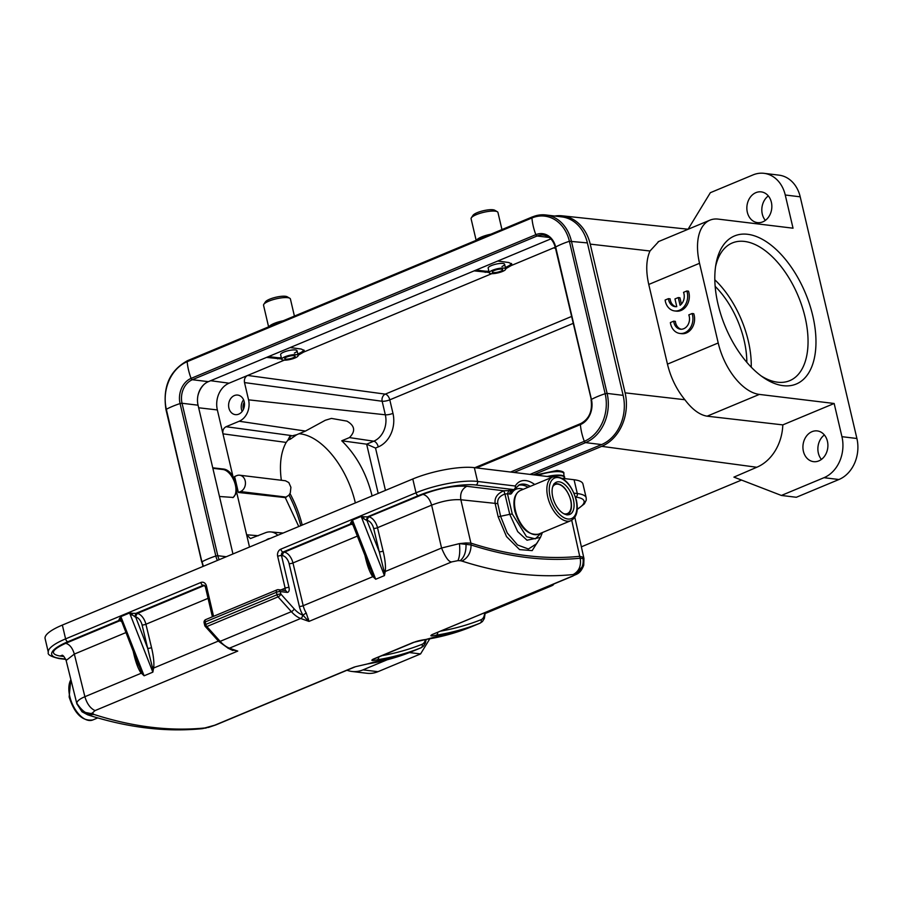 <?xml version="1.0" encoding="UTF-8"?>
<svg xmlns="http://www.w3.org/2000/svg" width="902" height="902" viewBox="0 0 902 902"><rect width="100%" height="100%" fill="white"/><g stroke="black" fill="none" stroke-linecap="round" stroke-linejoin="round"><path stroke-width="1.35" d="M286.78 357A5.344 1.319 166.8 0 0 284.728 358.613A5.344 1.319 166.8 0 0 287.749 359.097A5.344 1.319 166.8 0 0 293.094 357.767A5.344 1.319 166.8 0 0 295.146 356.166A5.344 1.319 166.8 0 0 292.113 355.681A5.344 1.319 166.8 0 0 286.78 357M284.942 356.786A8.445 2.086 -13.2 0 1 293.375 354.689A8.445 2.086 -13.2 0 1 298.156 355.456A8.445 2.086 -13.2 0 1 294.92 357.993A8.445 2.086 -13.2 0 1 286.486 360.078A8.445 2.086 -13.2 0 1 281.717 359.312A8.445 2.086 -13.2 0 1 284.942 356.786M268.999 326.693L269.022 326.659A13.789 3.405 -13.2 0 1 274.061 323.468A13.789 3.405 -13.2 0 1 283.273 320.74M294.413 316.095L290.41 298.99A13.789 3.405 166.8 0 0 289.767 298.258L287.174 296.769A11.546 2.841 166.8 0 0 269.664 299.193A11.546 2.841 166.8 0 0 265.447 301.866L263.79 304.346A13.789 3.405 166.8 0 0 263.553 305.293L268.604 326.862M289.767 298.258A13.789 3.405 166.8 0 0 268.83 301.155A13.789 3.405 166.8 0 0 263.79 304.346M555.632 247.52L555.655 246.99A37.162 9.167 -13.2 0 1 569.387 241.262L587.382 242.909L623.135 395.358A38.842 31.232 -83.1 0 1 601.589 444.573L530.038 474.396M587.382 242.909A38.842 31.232 -83.1 0 0 561.912 216.908L545.89 214.969A38.842 31.232 -83.1 0 0 532.608 216.875A1.691 0.913 -112.6 0 0 532.338 216.908L187.593 360.631A1.691 0.913 -112.6 0 1 187.864 360.597M550.851 238.895L208.373 381.659A18.581 14.939 -83.1 0 0 198.057 405.201L232.953 553.952M494.33 270.476A5.344 1.319 166.8 0 0 492.278 272.088A5.344 1.319 166.8 0 0 495.299 272.573A5.344 1.319 166.8 0 0 500.644 271.243A5.344 1.319 166.8 0 0 502.685 269.642A5.344 1.319 166.8 0 0 499.663 269.157A5.344 1.319 166.8 0 0 494.33 270.476M492.492 270.262A8.445 2.086 -13.2 0 1 500.926 268.165A8.445 2.086 -13.2 0 1 505.706 268.931A8.445 2.086 -13.2 0 1 502.47 271.468A8.445 2.086 -13.2 0 1 494.037 273.565A8.445 2.086 -13.2 0 1 489.256 272.787A8.445 2.086 -13.2 0 1 492.492 270.262M476.549 240.169L476.572 240.135A13.789 3.405 -13.2 0 1 481.612 236.944A13.789 3.405 -13.2 0 1 490.823 234.216M501.963 229.57L497.949 212.477A13.789 3.405 166.8 0 0 497.318 211.733L494.724 210.245A11.546 2.841 166.8 0 0 477.214 212.669A11.546 2.841 166.8 0 0 472.998 215.341L471.34 217.822A13.789 3.405 166.8 0 0 471.092 218.769L476.155 240.338M497.318 211.733A13.789 3.405 166.8 0 0 476.38 214.631A13.789 3.405 166.8 0 0 471.34 217.822M485.253 613.394A5.626 1.432 167.1 0 0 486.787 612.853L551.449 585.894A5.626 1.432 167.1 0 0 553.602 584.18A5.626 1.432 167.1 0 0 553.58 584.124L553.602 584.18M372.098 495.942C366.55 473.55 356.425 455.16 341.757 440.785L349.435 437.594C355.738 431.246 354.914 425.755 346.954 421.133L331.417 418.415L325.306 420.264L305.462 431.066L296.713 434.719L290.444 439.127L289.801 436.376L287.873 440.199L290.444 439.127M210.662 380.712L229.063 383.192A21.107 16.969 96.9 0 0 217.348 409.936L222.963 433.839C222.444 430.513 223.482 428.134 226.086 426.714L239.188 421.245A16.89 13.575 96.9 0 0 248.557 399.845L385.323 414.796A5.626 1.387 166.8 0 0 392.968 413.364L389.788 399.834A5.626 1.387 -13.2 0 1 382.155 401.255A5.626 4.442 97.7 0 1 385.278 394.129A5.626 3.044 -112.6 0 1 389.788 399.834L573.131 323.401M289.801 436.376L296.724 434.719M765.347 220.392A15.481 12.448 96.9 0 1 762.291 214.078A15.481 12.448 96.9 0 1 768.312 195.926M771.368 202.24A15.481 12.448 -83.1 0 0 761.209 191.878A15.481 12.448 -83.1 0 0 747.33 212.263A15.481 12.448 -83.1 0 0 757.477 222.625A15.481 12.448 -83.1 0 0 771.368 202.24M681.416 304.075L679.928 297.761L678.27 297.559L674.967 298.934L676.771 306.646A9.832 7.904 96.9 0 1 675.136 306.657A9.832 7.904 96.9 0 1 668.45 298.641L670.118 298.844A9.832 7.904 -83.1 0 0 675.97 306.703M668.45 298.641L665.112 300.028A14.071 11.309 -83.1 0 0 674.617 310.931A14.071 11.309 -83.1 0 0 685.238 305.045A14.071 11.309 -83.1 0 0 686.828 290.974L683.536 292.349A9.832 7.904 96.9 0 1 680.085 305.282L678.27 297.559M674.617 310.931L676.274 311.134A14.071 11.309 -83.1 0 0 686.907 305.248A14.071 11.309 -83.1 0 0 688.497 291.177L686.828 290.974M692.093 313.513L688.801 314.888A9.832 7.904 96.9 0 1 687.922 324.912A9.832 7.904 96.9 0 1 680.401 329.196A9.832 7.904 96.9 0 1 673.715 321.168L670.378 322.566A14.071 11.309 -83.1 0 0 679.882 333.458A14.071 11.309 -83.1 0 0 690.504 327.584A14.071 11.309 -83.1 0 0 692.093 313.513L693.762 313.716A14.071 11.309 -83.1 0 1 692.161 327.776A14.071 11.309 -83.1 0 1 681.54 333.661L679.882 333.458M673.715 321.168L675.372 321.371A9.832 7.904 -83.1 0 0 681.236 329.241M821.406 459.422A15.481 12.448 96.9 0 1 818.351 453.108A15.481 12.448 96.9 0 1 824.372 434.956M827.427 441.27A15.481 12.448 -83.1 0 0 817.28 430.919A15.481 12.448 -83.1 0 0 803.4 451.293A15.481 12.448 -83.1 0 0 813.548 461.655A15.481 12.448 -83.1 0 0 827.427 441.27M270.104 538.46A9.854 7.915 -83.1 0 0 268.007 538.979A9.854 7.915 -83.1 0 0 266.056 540.151M244.295 402.134A7.599 6.111 -83.1 0 0 243.416 409.35M242.153 411.447A9.854 7.915 96.9 0 1 243.563 399.8M238.726 414.153A9.854 7.915 -83.1 0 0 244.476 403.713A9.854 7.915 -83.1 0 0 237.733 395.076A9.854 7.915 -83.1 0 0 234.362 395.561A9.854 7.915 -83.1 0 0 228.612 406.001A9.854 7.915 -83.1 0 0 235.354 414.638A9.854 7.915 -83.1 0 0 238.726 414.153M204.032 384.455A21.4 17.206 -83.1 0 0 197.944 395.595M298.111 355.275L303.636 352.107L304.245 350.562L301.257 349.051L290.185 347.552M266.597 357.395L281.638 358.985M303.873 349.987A15.199 3.755 -13.2 0 1 297.807 353.967M281.334 357.722A15.199 3.755 -13.2 0 1 277.365 357.654L268.525 356.583M378.197 493.405L366.64 444.167L341.757 440.785M392.968 413.364A26.474 21.276 -83.1 0 1 378.276 446.907A5.626 3.044 67.4 0 0 373.766 441.202L366.64 444.167L375.525 448.057L385.447 490.384M248.557 399.845L244.51 382.583C244.002 379.246 245.04 376.867 247.633 375.446L229.063 383.192M239.661 475.207L285.46 480.766L288.82 482.57L290.906 487.305L290.309 492.819L288.978 495.13L285.269 497.588L238.365 492.458L240.507 491.567A8.445 6.788 96.9 0 0 245.197 480.867A8.445 6.788 96.9 0 0 239.661 475.207A8.445 6.788 96.9 0 0 236.775 475.625L234.621 476.527L236.493 484.487L232.84 475.985C230.066 471.915 227.135 469.626 224.034 469.108L212.748 467.811M238.365 492.458L236.493 484.487L236.741 492.616L246.629 534.762L250.429 538.55L265.357 532.789A16.89 13.575 96.9 0 1 270.803 531.932A16.89 13.575 96.9 0 1 277.827 535.247M298.765 526.52L285.269 497.588M555.361 247.655L553.501 247.937L555.26 247.204M505.661 268.751L511.175 265.583L511.795 264.038L508.796 262.527L497.735 261.028M511.423 263.463A15.199 3.755 -13.2 0 1 505.357 267.443M488.884 271.198A15.199 3.755 -13.2 0 1 484.915 271.13L476.076 270.059M474.136 270.871L489.177 272.46M489.256 272.787L488.162 268.108A8.445 2.086 -13.2 0 1 493.529 264.805A8.445 2.086 -13.2 0 1 502.933 263.44A8.445 2.086 -13.2 0 1 504.601 264.252A8.445 2.086 -13.2 0 1 501.963 266.53M281.717 359.312L280.612 354.633A8.445 2.086 -13.2 0 1 285.979 351.318A8.445 2.086 -13.2 0 1 295.394 349.965A8.445 2.086 -13.2 0 1 297.051 350.765A8.445 2.086 -13.2 0 1 294.413 353.043M281.334 480.27C279.259 464.654 280.872 452.037 286.171 442.42L287.873 440.199M212.861 468.296L223.019 469.525A15.199 8.231 -112.6 0 1 234.576 482.277A15.199 8.231 -112.6 0 1 232.795 497.622M219.468 496.495L233.257 497.453L236.741 492.616M249.516 547.052L246.629 534.762L258.299 535.732M688.079 229.232L710.359 192.69L752.967 174.932A32.371 26.023 96.9 0 1 764.028 173.331A32.371 26.023 96.9 0 1 785.247 195.001L793.038 228.195L718.24 219.118A50.67 27.421 -112.6 0 0 709.953 220.156A50.67 27.421 -112.6 0 0 699.535 263.294L648.763 284.457C645.719 270.95 646.136 259.799 649.992 251.004L658.708 241.522M554.707 216.04A42.225 33.938 96.9 0 1 562.149 215.815A42.225 33.938 96.9 0 1 590.224 244.115L625.109 392.844A42.225 33.938 96.9 0 1 601.69 446.343L533.409 474.813M834.158 403.487L841.938 436.681A32.371 26.023 96.9 0 1 823.977 477.699L781.38 495.457L733.912 477.124L756.778 467.259A44.514 35.776 -83.1 0 0 782.812 424.887L834.158 403.487L759.349 394.411L707.112 416.183C699.625 414.943 692.217 409.463 684.877 399.733C676.568 389.54 670.75 377.667 667.457 364.137L718.217 342.974L699.535 263.294M648.763 284.457L667.457 364.137M707.112 416.183L782.812 424.887M764.028 173.331L778.99 175.146A32.371 26.023 -83.1 0 1 800.209 196.816L856.9 438.496A32.371 26.023 -83.1 0 1 838.939 479.514L796.342 497.273L781.38 495.457M759.349 394.411A50.67 27.421 -112.6 0 1 718.217 342.974M747.634 234.294A80.222 43.42 -112.6 0 1 815.352 330.718A80.222 43.42 -112.6 0 1 763.216 377.408A80.222 43.42 -112.6 0 1 715.974 264.072A80.222 43.42 -112.6 0 1 747.634 234.294M741.512 480.067L581.373 546.826M387.127 659.813L362.999 669.87A32.371 26.023 96.9 0 1 351.938 671.46A32.371 26.023 96.9 0 1 346.999 670.242M351.938 671.46L366.9 673.275A32.371 26.023 -83.1 0 0 377.961 671.686L420.569 653.927L409.44 652.574M420.569 653.927L429.769 638.841M300.761 525.686A80.222 43.42 67.4 0 0 288.978 495.13M761.074 375.875A74.595 40.376 67.4 0 0 789.724 380.667A74.595 40.376 67.4 0 0 802.137 306.657A74.595 40.376 67.4 0 0 744.511 241.432A74.595 40.376 67.4 0 0 732.323 242.954A74.595 40.376 67.4 0 0 715.557 266.688M714.824 279.8A74.595 40.376 -112.6 0 1 751.242 367.159M746.822 362.322A67.56 36.565 67.4 0 0 715.151 286.351M281.232 479.526A74.595 40.376 -112.6 0 1 281.796 480.326M289.993 493.541A74.595 40.376 -112.6 0 1 302.215 525.077M299.058 433.738A67.56 36.565 -112.6 0 1 355.343 502.933M233.517 650.139L237.767 651.086L228.15 648.222L218.645 641.333L205.34 626.529A2.819 1.285 -42 0 0 206.84 626.552A2.819 1.522 -112.6 0 1 205.769 624.443L205.194 621.963A2.819 1.522 -112.6 0 1 205.769 619.573A2.819 2.819 0 0 0 204.111 622.808A2.819 0.699 -13.2 0 1 205.194 621.963L276.418 592.276A2.819 0.699 -13.2 0 1 280.263 591.565A2.819 2.266 -83.1 0 0 277.455 589.818A2.819 1.522 67.4 0 0 276.993 589.874A2.819 1.522 67.4 0 0 276.418 592.276L276.993 594.756A2.819 1.522 67.4 0 0 278.064 596.865A2.819 1.285 -42 0 0 280.838 594.046L294.142 608.85A2.819 1.285 138 0 1 291.369 611.657A28.154 15.233 67.4 0 0 300.682 618.479A695.476 376.438 67.4 0 0 308.991 621.399L306.206 612.954L302.959 615.141L306.928 619.527L308.495 619.02M138.604 665.27L120.992 619.629L119.391 618.772L120.868 616.618L129.595 612.977L135.356 617.002L137.262 613.473A10.7 5.795 -112.6 0 1 145.921 624.24L151.536 647.625C153.408 655.438 154.163 661.91 153.791 667.052L152.855 672.148L152.382 667.807L153.656 668.044L218.397 641.051M121.003 619.629L120.868 616.618L144.117 675.79L140.678 672.509C138.13 668.585 135.92 662.722 134.048 654.908L133.316 651.808M121.127 621.128A10.7 5.795 67.4 0 0 119.786 620.756L118.714 620.542L119.391 618.772M121.229 621.23L118.714 620.553M119.447 620.711L120.225 620.565M576.254 499.573L577.269 508.672M562.217 478.308L574.067 479.74A45.044 11.106 -13.2 0 1 582.963 484.036L586.199 497.836A45.044 11.106 166.8 0 0 577.303 493.552A2.819 2.266 96.9 0 1 575.747 497.115L575.555 497.092M118.714 620.542L67.876 641.739A2.819 1.522 -112.6 0 1 65.598 638.887A45.044 11.106 166.8 0 0 48.336 652.394L45.1 638.582A45.044 11.106 -13.2 0 1 62.351 625.075L412.789 478.985A45.044 11.106 -13.2 0 1 474.339 467.642L552.441 477.113M503.959 490.756L504.827 494.059L503.959 490.756L511.524 490.508A2.819 2.266 -83.1 0 0 509.968 494.07L507.465 493.766L509.01 490.203M523.216 489.301A27.026 14.624 67.4 0 0 511.784 493.135A2.819 2.199 30.6 0 1 511.547 490.789L511.986 490.44A2.819 1.522 -112.6 0 1 511.524 490.508L513.712 489.594A2.819 1.522 67.4 0 0 514.174 489.538A2.819 2.819 0 0 0 515.516 488.365L519.383 484.769A29.834 16.146 -112.6 0 1 530.286 486.358M476.008 485.017A2.819 2.266 -83.1 0 0 477.575 481.454A45.044 11.106 166.8 0 0 416.025 492.796A2.819 1.522 67.4 0 0 418.314 495.649A42.225 10.418 166.8 0 1 476.008 485.017L513.712 489.594A2.819 2.266 -83.1 0 0 515.279 486.02A2.819 2.199 30.6 0 1 515.516 488.365M504.827 494.059C499.471 496.044 497.126 499.234 497.78 503.654L460.854 499.753C452.184 499.201 442.431 500.993 431.618 505.143C429.78 499.02 426.894 495.423 422.948 494.375C439.206 488.196 453.819 485.502 466.808 486.291L503.857 490.789C497.07 493.653 494.195 498.039 495.243 503.925L498.163 516.801L509.754 514.32L504.928 494.037L507.465 493.766L512.28 514.027L509.754 514.32L517.692 531.605L527.016 540.208L540.445 537.423L536.656 543.635M512.28 514.027L526.565 536.724L535.337 538.844L541.211 533.037M465.849 542.981L459.445 543.613L471.07 544.932L470.9 543.117L465.849 542.981L466.007 543.827C466.289 551.55 464.35 557.177 460.189 560.706L461.948 561.067C467.935 557.955 470.979 552.576 471.07 544.943M385.368 570.504C385.74 565.374 384.985 558.902 383.113 551.077A2.819 0.676 -13.5 0 1 379.268 551.81L383.869 570.368L385.368 570.504L385.233 571.496L441.574 548.021L459.445 543.613C460.155 551.347 459.648 557.03 457.912 560.638L451.722 561.901L308.991 621.399L306.928 619.527M383.113 551.077L377.498 527.704L431.618 505.143L441.563 548.021C445.543 557.56 448.925 562.183 451.722 561.901M457.889 560.638L460.189 560.706M466.808 486.291C461.937 488.963 459.952 493.45 460.854 499.753L470.9 543.117A680.807 369.944 67.9 0 0 579.704 556.32L580.212 558.191L583.955 558.71L582.793 557.12L579.704 556.32L571.721 520.251M580.212 558.191C581.362 565.971 578.983 571.428 573.097 574.563L574.45 574.777L572.691 576.141L432.137 634.58C429.589 636.113 430.953 636.327 436.23 635.211A2.819 2.345 -99.1 0 0 437.684 632.449M583.944 558.428L583.932 558.338A21.4 21.4 0 0 1 583.966 558.507L583.729 565.317L574.45 574.777M470.089 627.33A16.89 9.144 -112.6 0 1 470.01 627.364L469.897 627.409A2.819 2.368 -111.7 0 0 469.897 627.409L425.733 639.529A2.819 2.345 -99.1 0 0 426.172 639.405L413.341 642.416L373.146 659.17C370.553 660.704 371.917 660.918 377.239 659.802A2.819 2.345 -99.1 0 0 378.693 657.039M216.311 724.723L355.478 666.713L366.742 664.12A2.819 2.345 -99.1 0 0 367.193 663.996L355.444 666.725M370.181 568.722L352.998 525.02L352.445 520.071L361.183 516.429L363.495 518.537L364.081 516.767L368.512 516.891L366.934 520.465L379.268 551.81L373.665 528.437A7.881 4.262 67.4 0 0 367.283 520.499L366.37 520.251L367.475 516.846L418.314 495.649M385.233 571.496L384.444 575.6L361.183 516.44L364.081 516.767M363.495 518.537L366.359 520.251M383.869 570.368L384.444 575.6L375.706 579.242L372.255 575.972C369.707 572.048 367.497 566.174 365.637 558.361A2.819 0.676 -13.5 0 0 366.032 558.18M383.97 571.259L385.244 571.496M352.581 523.081L350.968 522.235L352.445 520.071L375.706 579.242L373.372 575.679L372.797 576.682L303.207 605.693A14.071 7.622 67.4 0 0 306.206 612.954M373.372 575.679L372.943 574.912L372.255 575.972M372.943 574.912L368.614 564.753M352.806 524.682L350.292 524.006L351.814 524.017M208.317 727.474L216.029 724.847L202.352 728.658L208.903 727.17M202.352 728.658C165.765 732.289 127.554 727.677 87.708 714.835L94 714.452L92.365 713.031L95.037 710.596C90.358 708.408 86.975 703.774 84.889 696.705C79.782 698.881 77.076 701.023 76.771 703.143L76.817 703.616M76.929 704.022L76.771 703.143C82.556 711.858 87.753 715.151 92.365 713.031M151.536 647.625A2.819 0.676 -13.5 0 1 147.691 648.358L152.291 666.905L153.791 667.052M152.291 666.905L152.382 667.807M131.917 615.074L132.493 613.304L129.595 612.977L152.855 672.148L144.117 675.79L141.366 671.46L140.678 672.509M141.794 672.216L141.219 673.23L84.889 696.705L74.336 654.085L66.139 660.456M232.908 650.534L227.856 648.11M63.895 656.498L59.712 655.991C49.678 653.984 51.662 649.756 65.677 643.318L119.786 620.756A2.819 2.266 -83.1 0 1 120.361 620.61M141.366 671.46L137.036 661.29M134.781 616.799L135.898 613.383L136.924 613.428M132.493 613.315L135.898 613.383L203.108 585.364A2.819 2.266 96.9 0 1 204.077 585.229L205.363 586.841A2.819 0.699 -13.2 0 1 206.445 585.996A5.626 4.521 -83.1 0 0 200.83 582.5A2.819 1.522 -112.6 0 0 203.108 585.364L204.337 585.511A2.819 2.266 -83.1 0 1 204.551 585.432M280.815 589.976L285.145 588.172A2.819 0.699 166.8 0 1 288.99 587.461L281.514 555.598L282.732 555.745A2.819 2.266 96.9 0 1 284.288 552.171L283.07 552.024A2.819 1.522 -112.6 0 1 280.793 549.171A5.626 4.521 -83.1 0 0 277.669 556.308A2.819 0.699 -13.2 0 1 281.514 555.598A2.819 2.266 96.9 0 1 283.07 552.024L350.292 524.006L350.968 522.235M552.768 497.058A17.454 9.448 67.4 0 0 569.782 514.411A17.454 9.448 67.4 0 0 573.379 499.55A17.454 9.448 -112.6 0 0 556.354 482.198A17.454 9.448 -112.6 0 0 552.768 497.058M70.83 679.443L69.138 696.942C74.483 713.73 82.386 721.408 92.838 719.954A23.644 12.797 -112.6 0 1 69.781 696.434A23.644 12.797 67.4 0 1 70.897 679.713M535.281 475.038L557.019 470.494C562.217 471.07 564.483 472.073 563.806 473.505A18.299 4.51 166.8 0 0 537.851 475.343M564.291 478.556A18.13 4.476 166.8 0 0 548.484 476.639M547.153 476.47A18.299 4.51 -13.2 0 1 564.629 477A18.299 4.51 -13.2 0 1 564.584 477.699M563.761 513.689A15.762 8.535 67.4 0 0 570.628 500.159A15.762 8.535 67.4 0 0 562.059 485.998A15.762 8.535 67.4 0 0 552.622 486.99M591.385 399.969L555.294 247.362C553.23 240.101 549.284 236.008 543.444 235.084A18.581 14.939 -83.1 0 0 537.096 235.997A1.691 0.913 -112.6 0 1 535.844 234.667A19.867 15.965 -83.1 0 1 555.655 246.99L591.419 399.428A37.162 9.167 -13.2 0 1 605.152 393.712L569.387 241.262A37.557 30.194 -83.1 0 0 531.932 217.98A1.691 0.913 -112.6 0 1 532.338 216.908L545.89 214.969A38.842 31.232 -83.1 0 1 571.361 240.958L607.114 393.407L623.135 395.358M510.577 472.039L584.316 441.303A37.557 30.194 -83.1 0 0 605.152 393.712L607.114 393.407A38.842 31.232 -83.1 0 1 585.567 442.634L601.589 444.573M581.08 423.512A1.691 0.913 67.4 0 0 580.798 423.545C589.22 418.956 592.637 411.041 591.058 399.812L591.419 399.428A19.867 15.965 -83.1 0 1 580.392 424.605A37.162 20.115 67.4 0 0 584.316 441.303A1.691 0.913 67.4 0 0 585.567 442.634L514.016 472.456M549.239 237.474L537.096 235.997L192.351 379.719A1.691 0.913 -112.6 0 1 191.1 378.389L535.844 234.667A37.162 20.115 -112.6 0 1 531.932 217.98L187.176 361.691A1.691 0.913 -112.6 0 1 187.593 360.631C169.734 370.451 162.529 386.789 165.979 409.655L202.995 566.445M208.373 381.659L192.351 379.719A18.581 14.939 -83.1 0 0 182.046 403.262L180.073 403.555A19.867 15.965 -83.1 0 1 191.1 378.389A37.162 20.115 -112.6 0 1 187.176 361.691A37.557 30.194 -83.1 0 0 166.34 409.282L165.979 409.655M198.057 405.201L182.046 403.262L217.799 555.711L215.826 556.004L180.073 403.555A37.162 9.167 166.8 0 0 166.34 409.282L201.732 562.104M217.393 560.435A19.867 15.965 -83.1 0 1 215.826 556.004A37.162 9.167 166.8 0 0 202.093 561.732A37.557 30.194 -83.1 0 0 203.435 566.253M226.267 556.737L217.799 555.711A18.581 14.939 -83.1 0 0 219.186 559.691M476.527 467.901L580.392 424.605A1.691 0.913 67.4 0 1 580.798 423.545L474.869 467.698M305.462 431.066L239.188 421.245M291.278 435.553L226.086 426.714M217.348 409.936L198.665 407.783M277.658 358.883L277.365 357.654M244.51 382.583L382.155 401.255L385.323 414.796A20.847 16.755 -83.1 0 1 373.766 441.202L349.435 437.594M571.507 316.489L385.278 394.129L247.633 375.446L284.254 360.18M378.276 446.907L375.525 448.057M286.362 497.126L240.507 491.567M511.175 265.583L553.501 247.937L555.508 248.264M491.804 273.656L303.636 352.107M485.208 272.359L484.915 271.13M232.84 475.985L222.963 433.839L286.171 442.42M223.019 469.525L224.034 469.108M649.992 251.004L590.224 244.115M625.109 392.844L684.877 399.733M756.778 467.259L601.69 446.343M838.939 479.514L823.977 477.699M841.938 436.681L856.9 438.496M800.209 196.816L785.247 195.001M362.999 669.87L377.961 671.686M577.246 509.179A42.225 10.418 166.8 0 0 575.747 497.115M574.067 479.74L577.303 493.552L574.089 493.168M67.876 641.739A42.225 10.418 166.8 0 0 60.039 658.426L65.666 659.114M48.336 652.394C47.265 654.559 50.839 656.611 59.081 658.561A2.819 2.266 -83.1 0 0 60.039 658.426M200.83 582.5L65.598 638.887L62.351 625.075M534.706 484.509A32.652 17.679 -112.6 0 0 515.279 486.02L477.575 481.454L474.339 467.642M412.789 478.985L416.025 492.796L280.793 549.171M511.784 493.135A5.626 3.044 -112.6 0 1 509.968 494.07M518.391 485.287A29.834 16.146 -112.6 0 1 528.098 487.26M498.163 516.801L506.518 536.6L519.575 549.6L532.169 550.615L539.328 539.249M497.78 503.654L500.689 516.53L507.228 532.924L517.511 544.966L528.414 549.002L536.577 543.748M461.914 561.078C500.858 573.616 537.908 578.114 573.074 574.563M471.07 544.966C509.247 557.301 545.631 561.709 580.212 558.214M574.089 574.529C581.046 571.338 584.011 565.836 582.985 558.022L582.793 557.12M377.239 659.802A695.476 376.438 67.4 0 0 420.997 647.794A16.89 9.144 67.4 0 0 421.076 647.771L423.455 646.136L425.372 643.07L426.184 639.45M382.02 655.653A692.657 374.916 67.4 0 0 422.113 644.287A2.819 2.368 68.3 0 1 420.997 647.794L410.94 651.988A2.819 2.368 68.3 0 1 410.884 652.011M441.01 631.062A692.657 374.916 67.4 0 0 481.093 619.697A2.819 2.368 68.3 0 1 479.977 623.203A16.89 9.144 67.4 0 0 480.056 623.181L482.446 621.546L484.351 618.479L485.242 612.616M481.093 619.697A14.071 7.622 67.4 0 0 484.611 612.875M480.056 623.181L470.01 627.364A16.89 9.144 -112.6 0 1 469.931 627.397L479.977 623.203A695.476 376.438 67.4 0 1 436.23 635.211M469.897 627.409A2.819 2.368 -111.7 0 0 469.931 627.397A695.476 376.438 -112.6 0 1 426.172 639.405M425.733 639.529C424.887 639.529 418.1 640.612 414.469 642.123L413.341 642.416M414.469 642.123L374.274 658.877A14.071 7.622 -112.6 0 1 373.146 659.17M422.113 644.287A14.071 7.622 67.4 0 0 425.383 639.574M367.193 663.996A695.476 376.438 67.4 0 0 410.94 651.988A16.89 9.144 67.4 0 0 411.019 651.954A16.89 9.144 67.4 0 0 411.098 651.921M367.283 520.499A2.819 2.266 -83.1 0 1 368.839 516.925A10.7 5.795 67.4 0 1 377.498 527.704A2.819 0.676 -13.5 0 1 373.665 528.437M422.948 494.375L368.512 516.891M364.893 555.271L365.637 558.361M351.025 524.175L351.363 524.22A10.7 5.795 -112.6 0 1 352.716 524.592M357.361 536.104L292.958 562.949A10.7 5.795 -112.6 0 0 284.288 552.171L351.363 524.22A2.819 2.266 96.9 0 1 351.938 524.073L352.998 525.02M432.137 634.58L571.586 576.446M62.475 655.427L59.712 655.991M214.913 725.14L354.362 667.006M205.532 728.139L206.919 727.655M205.171 727.937C170.004 731.477 132.955 726.978 94.011 714.452M82.071 711.825L92.861 713.899M277.669 556.308L285.145 588.172A2.819 1.522 -112.6 0 1 284.761 590.449M205.769 619.573L276.993 589.874A2.819 2.819 0 0 1 278.414 589.683L285.066 590.494A2.819 2.266 96.9 0 1 286.904 592.377A5.626 3.044 -112.6 0 0 288.99 587.461M213.56 616.325L206.445 585.996M204.72 585.578A10.7 5.795 67.4 0 0 204.337 585.511L137.262 613.473A2.819 2.266 96.9 0 0 135.695 617.036A7.881 4.262 -112.6 0 1 142.076 624.973L147.691 648.358L135.695 617.036M228.15 648.222A2.819 2.12 -69.9 0 0 229.458 648.166A695.476 376.438 -112.6 0 0 237.767 651.086L95.037 710.596M125.773 632.64L74.336 654.085C72.51 647.963 69.623 644.366 65.677 643.318M208.058 598.342L145.921 624.24A2.819 0.676 166.5 0 1 142.076 624.973M282.732 555.745A7.881 4.262 -112.6 0 1 289.114 563.682A2.819 0.676 166.5 0 0 292.958 562.949L303.207 605.693A2.819 0.676 166.5 0 1 299.363 606.426A16.89 9.144 67.4 0 0 302.959 615.141A692.657 374.916 67.4 0 1 302.531 614.984A2.819 2.12 110.1 0 1 300.682 618.479L229.458 648.166A28.154 15.233 -112.6 0 1 220.144 641.356L291.369 611.657L278.064 596.865L206.84 626.552L220.144 641.356A2.819 1.285 -42 0 1 218.645 641.333M289.114 563.682L299.363 606.426M294.142 608.85A25.335 13.71 67.4 0 0 302.531 614.984M286.904 592.377L280.263 591.565L280.838 594.046A2.819 0.699 166.8 0 0 276.993 594.756L205.769 624.443A2.819 0.699 166.8 0 0 204.698 625.289A2.819 2.819 0 0 0 205.182 626.349M550.107 496.731A21.952 11.884 -112.6 0 1 558.214 477.586A21.952 11.884 -112.6 0 1 576.04 499.877A21.952 11.884 67.4 0 1 567.933 519.022A21.952 11.884 67.4 0 1 550.107 496.731M552.667 477.023A23.644 12.797 -112.6 0 0 547.796 497.16A23.644 12.797 67.4 0 0 570.853 520.679C576.716 517.477 578.554 510.6 576.367 500.035C571.022 483.247 563.119 475.568 552.667 477.023L520.33 490.508C514.478 493.698 512.64 500.576 514.817 511.141C520.172 527.941 528.065 535.608 538.528 534.153A23.644 12.797 67.4 0 1 515.459 510.633A23.644 12.797 -112.6 0 1 520.33 490.508M297.051 350.765L298.156 355.456M92.838 719.954L97.743 717.902M564.235 478.658L563.806 473.505M566.952 514.986C571.067 512.855 572.364 507.95 570.853 500.272C566.873 488.14 561.236 482.649 553.952 483.81M504.601 264.252L505.706 268.931M270.803 531.932L283.081 533.048M562.149 215.815L688.17 229.232M658.144 241.747L709.953 220.156M121.42 621.568L120.372 620.587M577.235 509.438L584.361 503.868L586.244 500.148L586.199 497.836M511.986 490.44L514.174 489.538M540.456 537.412L542.406 532.541M583.887 558.191L574.833 517.297M583.729 565.295C580.042 574.754 575.961 573.92 572.714 576.152M366.742 664.12L410.917 651.999L421.076 647.771M59.081 658.561L65.778 659.373M87.708 714.835L82.003 711.768L76.862 703.786A21.4 21.4 0 0 1 76.805 703.583M212.398 616.81L205.363 586.841M76.783 703.459L66.162 660.591M66.139 660.512C64.414 656.893 63.05 655.123 62.035 655.224M204.111 622.808L204.698 625.289M570.853 520.679L538.528 534.153"/></g></svg>
